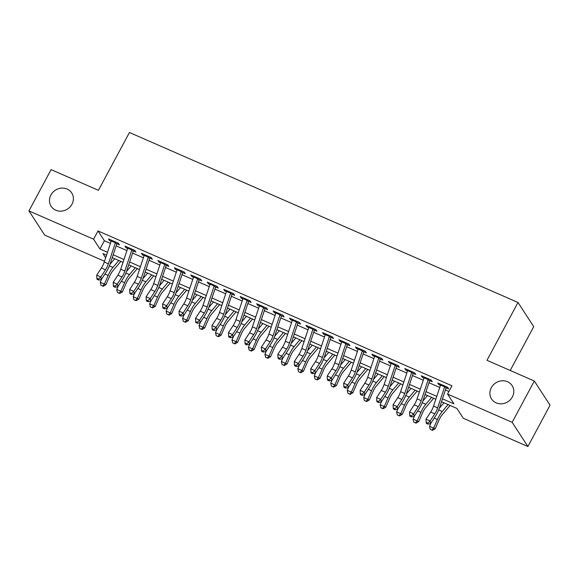 <?xml version="1.0" encoding="UTF-8"?>
<svg xmlns="http://www.w3.org/2000/svg" width="579" height="579" viewBox="0 0 579 579"><rect width="100%" height="100%" fill="white"/><g stroke="black" fill="none" stroke-linecap="round" stroke-linejoin="round"><path stroke-width="0.87" d="M71.962 204.235A12.275 11.211 147 0 1 61.678 211.103A12.275 11.211 147 0 1 51.14 206.319A12.275 11.211 147 0 1 50.894 195.014A12.275 11.211 147 0 1 61.171 188.153A12.275 11.211 147 0 1 71.716 192.937A12.275 11.211 147 0 1 71.962 204.235M512.379 396.912A12.275 11.211 147 0 1 502.094 403.78A12.275 11.211 147 0 1 491.557 398.996A12.275 11.211 147 0 1 491.303 387.698A12.275 11.211 147 0 1 501.588 380.83A12.275 11.211 147 0 1 512.125 385.614A12.275 11.211 147 0 1 512.379 396.912M510.229 370.48L533.722 326.665L517.995 302.477L129.443 132.49L98.43 190.317L51.097 169.611L28.95 210.915L93.574 239.185L99.95 248.992L107.491 252.292M517.995 302.477L486.982 360.304L534.316 381.018L550.05 405.206L527.903 446.51L463.28 418.241L456.903 408.434L441.516 401.703M112.348 257.691L112.015 258.321M104.502 261.281L44.684 235.11L28.95 210.915M115.279 243.05L119.433 244.866L118.369 243.231L108.49 238.91L109.554 240.546L111.161 241.248M131.744 250.251L135.899 252.068L134.835 250.432L124.955 246.111L126.019 247.747L127.626 248.449M148.21 257.452L152.364 259.269L151.3 257.633L141.421 253.312L142.485 254.948L144.091 255.65M164.675 264.654L168.829 266.47L167.765 264.842L157.886 260.514L158.95 262.149L160.557 262.852M181.133 271.855L185.287 273.679L184.231 272.043L174.351 267.722L175.408 269.351L177.022 270.06M197.598 279.064L201.753 280.88L200.689 279.244L190.809 274.924L191.873 276.559L193.48 277.261M214.064 286.265L218.218 288.081L217.154 286.446L207.275 282.125L208.339 283.761L209.945 284.463M230.529 293.466L234.683 295.283L233.619 293.647L223.74 289.326L224.804 290.962L226.411 291.664M246.994 300.667L251.148 302.484L250.085 300.856L240.205 296.535L241.269 298.163L242.876 298.873M263.452 307.876L267.614 309.693L266.55 308.057L256.671 303.736L257.735 305.372L259.341 306.074M279.918 315.077L284.072 316.894L283.008 315.258L273.136 310.937L274.193 312.573L275.807 313.275M296.383 322.279L300.537 324.095L299.473 322.46L289.594 318.139L290.658 319.774L292.265 320.476M312.848 329.48L317.002 331.297L315.939 329.668L306.059 325.34L307.123 326.976L308.73 327.678M329.313 336.681L333.468 338.505L332.404 336.869L322.525 332.549L323.589 334.177L325.195 334.886M345.779 343.89L349.933 345.706L348.869 344.071L338.99 339.75L340.054 341.386L341.661 342.088M362.237 351.091L366.391 352.908L365.335 351.272L355.455 346.951L356.519 348.587L358.126 349.289M378.702 358.292L382.857 360.109L381.793 358.473L371.921 354.153L372.977 355.788L374.591 356.49M395.168 365.494L399.322 367.318L398.258 365.682L388.379 361.361L389.443 362.99L391.049 363.699M411.633 372.702L415.787 374.519L414.723 372.883L404.844 368.562L405.908 370.198L407.515 370.9M428.098 379.904L432.252 381.72L431.189 380.085L421.309 375.764L422.373 377.399L423.98 378.101M442.472 398.844L453.929 403.86L447.545 394.053L451.982 385.788L98.003 230.927L104.379 240.734L110.451 243.39M116.147 245.88L126.917 250.591M132.613 253.088L143.375 257.793M149.078 260.289L159.84 265.001M165.543 267.491L176.305 272.202M182.009 274.692L192.771 279.404M198.467 281.901L209.236 286.605M214.932 289.102L225.701 293.814M231.397 296.303L242.16 301.015M247.863 303.505L258.625 308.216M264.328 310.713L275.09 315.417M280.793 317.914L291.555 322.619M297.251 325.116L308.021 329.827M313.717 332.317L324.486 337.029M330.182 339.518L340.944 344.23M346.647 346.727L357.409 351.431M363.113 353.928L373.875 358.64M379.571 361.13L390.34 365.841M396.036 368.331L406.805 373.042M412.501 375.539L423.271 380.244M428.967 382.741L439.729 387.445M445.432 389.942L448.928 391.476M444.563 387.105L448.718 388.922L447.654 387.286L437.775 382.965L438.839 384.601L440.445 385.303M534.316 381.018L512.169 422.323L527.903 446.51M98.003 230.927L93.574 239.185M447.545 394.053L512.169 422.323M113.187 254.789L123.957 259.501M129.653 261.99L140.415 266.702M146.118 269.192L156.88 273.903M162.583 276.393L173.345 281.104M179.049 283.601L189.811 288.306M195.507 290.803L206.276 295.514M211.972 298.004L222.741 302.716M228.437 305.205L239.199 309.917M244.903 312.414L255.665 317.118M261.368 319.615L272.13 324.327M277.826 326.817L288.595 331.528M294.291 334.018L305.061 338.729M310.757 341.219L321.526 345.931M327.222 348.428L337.984 353.132M343.687 355.629L354.449 360.341M360.152 362.83L370.915 367.542M376.611 370.032L387.38 374.743M393.076 377.24L403.845 381.945M409.541 384.442L420.303 389.153M426.006 391.643L436.769 396.354M106.536 255.151L102.924 253.573L105.668 257.785M435.821 399.213L425.058 394.502M419.355 392.005L408.593 387.3M402.89 384.803L392.128 380.099M386.432 377.602L375.662 372.89M369.967 370.401L359.197 365.689M353.501 363.199L342.732 358.488M337.036 355.991L326.274 351.287M320.571 348.79L309.808 344.078M304.105 341.588L293.343 336.877M287.647 334.387L276.878 329.675M271.182 327.178L260.412 322.474M254.717 319.977L243.954 315.273M238.251 312.776L227.489 308.064M221.786 305.574L211.024 300.863M205.321 298.373L194.558 293.662M188.863 291.165L178.093 286.46M172.397 283.963L161.628 279.252M155.932 276.762L145.17 272.05M139.467 269.561L128.704 264.849M123.001 262.352L112.239 257.648M104.379 240.734L99.95 248.992M439.345 383.653L438.839 384.601M422.88 376.451L422.373 377.399M406.415 369.25L405.908 370.198M389.949 362.041L389.443 362.99M373.491 354.84L372.977 355.788M357.026 347.639L356.519 348.587M340.561 340.438L340.054 341.386M324.095 333.236L323.589 334.177M307.63 326.028L307.123 326.976M291.165 318.826L290.658 319.774M274.707 311.625L274.193 312.573M258.241 304.424L257.735 305.372M241.776 297.215L241.269 298.163M225.311 290.014L224.804 290.962M208.845 282.813L208.339 283.761M192.38 275.611L191.873 276.559M175.922 268.41L175.408 269.351M159.457 261.201L158.95 262.149M142.991 254L142.485 254.948M126.526 246.799L126.019 247.747M110.061 239.597L109.554 240.546M444.918 386.092A6.709 2.338 113.6 0 0 444.65 386.823L437.652 407.884A9.59 3.344 -66.4 0 1 434.8 413.84L430.117 421.005L430.66 423.517L435.35 416.352A14.381 5.016 113.6 0 0 439.62 407.413L446.141 387.8M440.8 384.29A6.709 2.338 113.6 0 0 440.539 385.021L433.533 406.082A9.59 3.344 -66.4 0 1 430.689 412.038L425.999 419.203L430.117 421.005L427.801 423.126L426.151 422.402L426.376 423.408L428.019 424.132L427.801 423.126M428.019 424.132L430.66 423.517M425.999 419.203L426.151 422.402M450.115 405.466L442.175 414.839A9.59 3.344 113.6 0 0 438.947 420.216L435.184 428.8L432.491 430.342L430.233 429.35L432.491 430.342M430.233 429.35L429.546 426.325L430.993 423.01M429.546 426.325L433.657 428.127L437.42 419.543A14.381 5.016 -66.4 0 1 442.262 411.474L448.095 404.583M439.316 408.289L443.977 402.781M431.883 430.074L433.657 428.127L435.184 428.8M428.453 378.89A6.709 2.338 113.6 0 0 428.192 379.621L421.186 400.675A9.59 3.344 -66.4 0 1 418.335 406.639L413.652 413.804L414.195 416.315L418.885 409.15A14.381 5.016 113.6 0 0 423.155 400.212L429.676 380.598M424.335 377.088A6.709 2.338 113.6 0 0 424.074 377.819L417.075 398.88A9.59 3.344 -66.4 0 1 414.224 404.837L409.541 412.002L413.652 413.804L411.336 415.925L409.693 415.201L409.91 416.207L411.553 416.923L411.336 415.925M411.553 416.923L414.195 416.315M409.541 412.002L409.693 415.201M411.987 371.682A6.709 2.338 113.6 0 0 411.727 372.42L404.721 393.474A9.59 3.344 -66.4 0 1 401.877 399.438L397.187 406.603L397.737 409.114L402.419 401.949A14.381 5.016 113.6 0 0 406.697 393.003L413.218 373.39M407.869 369.887A6.709 2.338 113.6 0 0 407.609 370.618L400.61 391.672A9.59 3.344 -66.4 0 1 397.759 397.635L393.076 404.801L397.187 406.603L394.871 408.716L393.228 408L393.445 409.006L395.088 409.722L394.871 408.716M395.088 409.722L397.737 409.114M393.076 404.801L393.228 408M395.522 364.481A6.709 2.338 113.6 0 0 395.262 365.219L388.263 386.273A9.59 3.344 -66.4 0 1 385.411 392.236L380.729 399.394L381.271 401.906L385.954 394.748A14.381 5.016 113.6 0 0 390.232 385.802L396.753 366.189M391.404 362.678A6.709 2.338 113.6 0 0 391.143 363.417L384.145 384.47A9.59 3.344 -66.4 0 1 381.293 390.434L376.611 397.599L380.729 399.394L378.405 401.515L376.763 400.798L376.98 401.797L378.63 402.521L378.405 401.515M378.63 402.521L381.271 401.906M376.611 397.599L376.763 400.798M379.057 357.279A6.709 2.338 113.6 0 0 378.796 358.01L371.798 379.071A9.59 3.344 -66.4 0 1 368.946 385.028L364.263 392.193L364.806 394.704L369.489 387.539A14.381 5.016 113.6 0 0 373.766 378.601L380.287 358.987M374.946 355.477A6.709 2.338 113.6 0 0 374.678 356.215L367.679 377.269A9.59 3.344 -66.4 0 1 364.828 383.233L360.145 390.391L364.263 392.193L361.947 394.313L360.297 393.59L360.514 394.596L362.164 395.319L361.947 394.313M362.164 395.319L364.806 394.704M360.145 390.391L360.297 393.59M433.649 398.258L425.71 407.638A9.59 3.344 113.6 0 0 422.482 413.015L418.726 421.599L416.026 423.14L413.775 422.149L416.026 423.14M413.775 422.149L413.08 419.124L414.528 415.809M413.08 419.124L417.191 420.926L420.955 412.335A14.381 5.016 -66.4 0 1 425.797 404.272L431.63 397.382M422.851 401.088L427.519 395.58M415.418 422.865L417.191 420.926L418.726 421.599M417.184 391.057L409.252 400.429A9.59 3.344 113.6 0 0 406.017 405.807L402.26 414.398L399.568 415.932L397.31 414.948L399.568 415.932M397.31 414.948L396.615 411.915L398.07 408.6M396.615 411.915L400.733 413.717L404.489 405.134A14.381 5.016 -66.4 0 1 409.339 397.071L415.172 390.174M406.393 393.886L411.054 388.379M398.953 415.664L400.733 413.717L402.26 414.398M400.719 383.855L392.786 393.228A9.59 3.344 113.6 0 0 389.558 398.605L385.795 407.189L383.103 408.731L380.844 407.739L383.103 408.731M380.844 407.739L380.15 404.714L381.604 401.399M380.15 404.714L384.268 406.516L388.024 397.932A14.381 5.016 -66.4 0 1 392.873 389.862L398.707 382.972M389.928 386.678L394.589 381.17M382.487 408.463L384.268 406.516L385.795 407.189M384.253 376.654L376.321 386.027A9.59 3.344 113.6 0 0 373.093 391.404L369.33 399.988L366.637 401.529L364.379 400.538L366.637 401.529M364.379 400.538L363.684 397.512L365.139 394.198M363.684 397.512L367.803 399.315L371.566 390.731A14.381 5.016 -66.4 0 1 376.408 382.661L382.241 375.771M373.462 379.477L378.123 373.969M366.029 401.261L367.803 399.315L369.33 399.988M362.592 350.078A6.709 2.338 113.6 0 0 362.331 350.809L355.332 371.863A9.59 3.344 -66.4 0 1 352.481 377.826L347.798 384.992L348.341 387.503L353.024 380.338A14.381 5.016 113.6 0 0 357.301 371.4L363.822 351.786M358.481 348.276A6.709 2.338 113.6 0 0 358.22 349.007L351.214 370.068A9.59 3.344 -66.4 0 1 348.363 376.024L343.68 383.189L347.798 384.992L345.482 387.112L343.832 386.388L344.049 387.394L345.699 388.118L345.482 387.112M345.699 388.118L348.341 387.503M343.68 383.189L343.832 386.388M367.795 369.453L359.856 378.825A9.59 3.344 113.6 0 0 356.628 384.203L352.864 392.786L350.172 394.328L347.914 393.336L350.172 394.328M347.914 393.336L347.219 390.311L348.674 386.996M347.219 390.311L351.337 392.113L355.101 383.522A14.381 5.016 -66.4 0 1 359.943 375.46L365.776 368.57M356.997 372.275L361.658 366.768M349.564 394.053L351.337 392.113L352.864 392.786M346.133 342.877A6.709 2.338 113.6 0 0 345.866 343.608L338.867 364.661A9.59 3.344 -66.4 0 1 336.015 370.625L331.333 377.79L331.876 380.302L336.565 373.137A14.381 5.016 113.6 0 0 340.836 364.191L347.357 344.577M342.015 341.074A6.709 2.338 113.6 0 0 341.755 341.805L334.749 362.859A9.59 3.344 -66.4 0 1 331.905 368.823L327.215 375.988L331.333 377.79L329.017 379.911L327.367 379.187L327.591 380.193L329.234 380.91L329.017 379.911M329.234 380.91L331.876 380.302M327.215 375.988L327.367 379.187M351.33 362.244L343.39 371.624A9.59 3.344 113.6 0 0 340.163 377.001L336.406 385.585L333.707 387.127L331.449 386.135L333.707 387.127M331.449 386.135L330.761 383.11L332.208 379.795M330.761 383.11L334.872 384.905L338.635 376.321A14.381 5.016 -66.4 0 1 343.477 368.258L349.311 361.361M340.532 365.074L345.2 359.566M333.099 386.852L334.872 384.905L336.406 385.585M329.668 335.668A6.709 2.338 113.6 0 0 329.408 336.406L322.402 357.46A9.59 3.344 -66.4 0 1 319.557 363.424L314.867 370.589L315.417 373.1L320.1 365.935A14.381 5.016 113.6 0 0 324.37 356.99L330.899 337.376M325.55 333.873A6.709 2.338 113.6 0 0 325.289 334.604L318.291 355.658A9.59 3.344 -66.4 0 1 315.439 361.622L310.757 368.787L314.867 370.589L312.551 372.702L310.909 371.986L311.126 372.992L312.769 373.708L312.551 372.702M312.769 373.708L315.417 373.1M310.757 368.787L310.909 371.986M334.865 355.043L326.925 364.415A9.59 3.344 113.6 0 0 323.697 369.793L319.941 378.384L317.249 379.918L314.99 378.927L317.249 379.918M314.99 378.927L314.296 375.901L315.743 372.586M314.296 375.901L318.407 377.703L322.17 369.12A14.381 5.016 -66.4 0 1 327.012 361.05L332.845 354.16M324.066 357.873L328.734 352.358M316.633 379.65L318.407 377.703L319.941 378.384M313.203 328.467A6.709 2.338 113.6 0 0 312.942 329.198L305.944 350.259A9.59 3.344 -66.4 0 1 303.092 356.215L298.402 363.38L298.952 365.892L303.635 358.727A14.381 5.016 113.6 0 0 307.912 349.788L314.433 330.175M309.085 326.665A6.709 2.338 113.6 0 0 308.824 327.403L301.825 348.457A9.59 3.344 -66.4 0 1 298.974 354.42L294.291 361.586L298.402 363.38L296.086 365.501L294.443 364.784L294.66 365.783L296.303 366.507L296.086 365.501M296.303 366.507L298.952 365.892M294.291 361.586L294.443 364.784M318.399 347.841L310.467 357.214A9.59 3.344 113.6 0 0 307.232 362.592L303.476 371.175L300.783 372.717L298.525 371.725L300.783 372.717M298.525 371.725L297.83 368.7L299.285 365.385M297.83 368.7L301.948 370.502L305.705 361.918A14.381 5.016 -66.4 0 1 310.554 353.849L316.387 346.959M307.608 350.664L312.269 345.156M300.168 372.449L301.948 370.502L303.476 371.175M296.738 321.265A6.709 2.338 113.6 0 0 296.477 321.996L289.478 343.058A9.59 3.344 -66.4 0 1 286.627 349.014L281.944 356.179L282.487 358.691L287.17 351.525A14.381 5.016 113.6 0 0 291.447 342.587L297.968 322.973M292.619 319.463A6.709 2.338 113.6 0 0 292.359 320.194L285.36 341.255A9.59 3.344 -66.4 0 1 282.509 347.212L277.826 354.377L281.944 356.179L279.621 358.3L277.978 357.576L278.195 358.582L279.845 359.306L279.621 358.3M279.845 359.306L282.487 358.691M277.826 354.377L277.978 357.576M301.934 340.64L294.002 350.013A9.59 3.344 113.6 0 0 290.774 355.39L287.01 363.974L284.318 365.515L282.06 364.524L284.318 365.515M282.06 364.524L281.365 361.499L282.82 358.184M281.365 361.499L285.483 363.301L289.239 354.717A14.381 5.016 -66.4 0 1 294.089 346.647L299.922 339.757M291.143 343.463L295.804 337.955M283.703 365.248L285.483 363.301L287.01 363.974M280.272 314.064A6.709 2.338 113.6 0 0 280.012 314.795L273.013 335.849A9.59 3.344 -66.4 0 1 270.161 341.813L265.479 348.978L266.022 351.489L270.704 344.324A14.381 5.016 113.6 0 0 274.982 335.386L281.503 315.772M276.161 312.262A6.709 2.338 113.6 0 0 275.894 312.993L268.895 334.054A9.59 3.344 -66.4 0 1 266.043 340.011L261.361 347.176L265.479 348.978L263.163 351.098L261.513 350.375L261.73 351.381L263.38 352.097L263.163 351.098M263.38 352.097L266.022 351.489M261.361 347.176L261.513 350.375M285.469 333.432L277.536 342.811A9.59 3.344 113.6 0 0 274.308 348.189L270.545 356.773L267.853 358.314L265.595 357.323L267.853 358.314M265.595 357.323L264.9 354.297L266.354 350.983M264.9 354.297L269.018 356.099L272.781 347.509A14.381 5.016 -66.4 0 1 277.623 339.446L283.457 332.556M274.678 336.261L279.339 330.754M267.245 358.039L269.018 356.099L270.545 356.773M263.814 306.856A6.709 2.338 113.6 0 0 263.546 307.594L256.548 328.648A9.59 3.344 -66.4 0 1 253.696 334.611L249.013 341.776L249.556 344.288L254.239 337.123A14.381 5.016 113.6 0 0 258.516 328.177L265.037 308.564M259.696 305.061A6.709 2.338 113.6 0 0 259.435 305.792L252.43 326.846A9.59 3.344 -66.4 0 1 249.585 332.809L244.895 339.974L249.013 341.776L246.697 343.89L245.047 343.173L245.264 344.179L246.915 344.896L246.697 343.89M246.915 344.896L249.556 344.288M244.895 339.974L245.047 343.173M269.011 326.23L261.071 335.603A9.59 3.344 113.6 0 0 257.843 340.98L254.08 349.571L251.387 351.106L249.129 350.121L251.387 351.106M249.129 350.121L248.434 347.089L249.889 343.774M248.434 347.089L252.553 348.891L256.316 340.307A14.381 5.016 -66.4 0 1 261.158 332.245L266.991 325.347M258.212 329.06L262.873 323.552M250.779 350.838L252.553 348.891L254.08 349.571M247.349 299.654A6.709 2.338 113.6 0 0 247.088 300.392L240.082 321.446A9.59 3.344 -66.4 0 1 237.231 327.41L232.548 334.568L233.091 337.079L237.781 329.921A14.381 5.016 113.6 0 0 242.051 320.976L248.572 301.362M243.231 297.852A6.709 2.338 113.6 0 0 242.97 298.59L235.971 319.644A9.59 3.344 -66.4 0 1 233.12 325.608L228.43 332.773L232.548 334.568L230.232 336.688L228.589 335.972L228.806 336.971L230.449 337.695L230.232 336.688M230.449 337.695L233.091 337.079M228.43 332.773L228.589 335.972M252.545 319.029L244.606 328.402A9.59 3.344 113.6 0 0 241.378 333.779L237.622 342.363L234.922 343.904L232.664 342.913L234.922 343.904M232.664 342.913L231.976 339.887L233.424 336.573M231.976 339.887L236.087 341.69L239.851 333.106A14.381 5.016 -66.4 0 1 244.693 325.036L250.526 318.146M241.747 321.852L246.415 316.344M234.314 343.637L236.087 341.69L237.622 342.363M230.883 292.453A6.709 2.338 113.6 0 0 230.623 293.184L223.617 314.245A9.59 3.344 -66.4 0 1 220.773 320.201L216.083 327.367L216.633 329.878L221.316 322.713A14.381 5.016 113.6 0 0 225.586 313.775L232.114 294.161M226.765 290.651A6.709 2.338 113.6 0 0 226.505 291.389L219.506 312.443A9.59 3.344 -66.4 0 1 216.655 318.399L211.972 325.564L216.083 327.367L213.767 329.487L212.124 328.763L212.341 329.769L213.984 330.493L213.767 329.487M213.984 330.493L216.633 329.878M211.972 325.564L212.124 328.763M236.08 311.828L228.148 321.2A9.59 3.344 113.6 0 0 224.913 326.578L221.156 335.161L218.464 336.703L216.206 335.711L218.464 336.703M216.206 335.711L215.511 332.686L216.959 329.371M215.511 332.686L219.629 334.488L223.385 325.905A14.381 5.016 -66.4 0 1 228.227 317.835L234.061 310.945M225.289 314.65L229.95 309.143M217.849 336.435L219.629 334.488L221.156 335.161M214.418 285.252A6.709 2.338 113.6 0 0 214.158 285.983L207.159 307.036A9.59 3.344 -66.4 0 1 204.307 313L199.625 320.165L200.168 322.677L204.85 315.512A14.381 5.016 113.6 0 0 209.128 306.573L215.649 286.96M210.3 283.449A6.709 2.338 113.6 0 0 210.039 284.18L203.041 305.242A9.59 3.344 -66.4 0 1 200.189 311.198L195.507 318.363L199.625 320.165L197.301 322.286L195.659 321.562L195.876 322.568L197.519 323.292L197.301 322.286M197.519 323.292L200.168 322.677M195.507 318.363L195.659 321.562M219.615 304.619L211.682 313.999A9.59 3.344 113.6 0 0 208.454 319.376L204.691 327.96L201.999 329.502L199.741 328.51L201.999 329.502M199.741 328.51L199.046 325.485L200.5 322.17M199.046 325.485L203.164 327.287L206.92 318.696A14.381 5.016 -66.4 0 1 211.769 310.633L217.603 303.743M208.824 307.449L213.485 301.941M201.383 329.227L203.164 327.287L204.691 327.96M197.953 278.05A6.709 2.338 113.6 0 0 197.692 278.781L190.694 299.835A9.59 3.344 -66.4 0 1 187.842 305.799L183.159 312.964L183.702 315.475L188.385 308.31A14.381 5.016 113.6 0 0 192.662 299.365L199.183 279.751M193.835 276.248A6.709 2.338 113.6 0 0 193.574 276.979L186.576 298.033A9.59 3.344 -66.4 0 1 183.724 303.997L179.041 311.162L183.159 312.964L180.843 315.085L179.193 314.361L179.41 315.367L181.061 316.083L180.843 315.085M181.061 316.083L183.702 315.475M179.041 311.162L179.193 314.361M203.149 297.418L195.217 306.798A9.59 3.344 113.6 0 0 191.989 312.175L188.226 320.759L185.533 322.3L183.275 321.309L185.533 322.3M183.275 321.309L182.58 318.284L184.035 314.969M182.58 318.284L186.699 320.078L190.455 311.495A14.381 5.016 -66.4 0 1 195.304 303.432L201.137 296.535M192.358 300.248L197.019 294.74M184.918 322.025L186.699 320.078L188.226 320.759M181.488 270.842A6.709 2.338 113.6 0 0 181.227 271.58L174.228 292.634A9.59 3.344 -66.4 0 1 171.377 298.598L166.694 305.763L167.237 308.274L171.92 301.109A14.381 5.016 113.6 0 0 176.197 292.163L182.718 272.55M177.377 269.047A6.709 2.338 113.6 0 0 177.116 269.778L170.11 290.832A9.59 3.344 -66.4 0 1 167.259 296.795L162.576 303.961L166.694 305.763L164.378 307.876L162.728 307.159L162.945 308.166L164.595 308.882L164.378 307.876M164.595 308.882L167.237 308.274M162.576 303.961L162.728 307.159M186.684 290.217L178.752 299.589A9.59 3.344 113.6 0 0 175.524 304.967L171.76 313.557L169.068 315.092L166.81 314.1L169.068 315.092M166.81 314.1L166.115 311.075L167.57 307.76M166.115 311.075L170.233 312.877L173.997 304.293A14.381 5.016 -66.4 0 1 178.839 296.224L184.672 289.334M175.893 293.046L180.554 287.531M168.46 314.824L170.233 312.877L171.76 313.557M165.029 263.64A6.709 2.338 113.6 0 0 164.762 264.371L157.763 285.433A9.59 3.344 -66.4 0 1 154.911 291.389L150.229 298.554L150.772 301.066L155.454 293.9A14.381 5.016 113.6 0 0 159.732 284.962L166.253 265.348M160.911 261.838A6.709 2.338 113.6 0 0 160.651 262.577L153.645 283.63A9.59 3.344 -66.4 0 1 150.801 289.594L146.111 296.759L150.229 298.554L147.913 300.675L146.263 299.958L146.48 300.957L148.13 301.681L147.913 300.675M148.13 301.681L150.772 301.066M146.111 296.759L146.263 299.958M170.226 283.015L162.286 292.388A9.59 3.344 113.6 0 0 159.059 297.765L155.295 306.349L152.603 307.89L150.345 306.899L152.603 307.89M150.345 306.899L149.657 303.874L151.105 300.559M149.657 303.874L153.768 305.676L157.531 297.092A14.381 5.016 -66.4 0 1 162.373 289.022L168.207 282.132M159.428 285.838L164.089 280.33M151.995 307.623L153.768 305.676L155.295 306.349M148.564 256.439A6.709 2.338 113.6 0 0 148.304 257.17L141.298 278.231A9.59 3.344 -66.4 0 1 138.446 284.188L133.763 291.353L134.306 293.864L138.996 286.699A14.381 5.016 113.6 0 0 143.266 277.761L149.787 258.147M144.446 254.637A6.709 2.338 113.6 0 0 144.185 255.368L137.187 276.429A9.59 3.344 -66.4 0 1 134.335 282.386L129.653 289.551L133.763 291.353L131.447 293.473L129.805 292.75L130.022 293.756L131.665 294.479L131.447 293.473M131.665 294.479L134.306 293.864M129.653 289.551L129.805 292.75M153.761 275.814L145.821 285.186A9.59 3.344 113.6 0 0 142.593 290.564L138.837 299.148L136.137 300.689L133.879 299.698L136.137 300.689M133.879 299.698L133.192 296.672L134.639 293.358M133.192 296.672L137.303 298.474L141.066 289.891A14.381 5.016 -66.4 0 1 145.908 281.821L151.741 274.931M142.962 278.637L147.631 273.129M135.529 300.421L137.303 298.474L138.837 299.148M132.099 249.238A6.709 2.338 113.6 0 0 131.838 249.969L124.832 271.023A9.59 3.344 -66.4 0 1 121.988 276.986L117.298 284.151L117.848 286.663L122.531 279.498A14.381 5.016 113.6 0 0 126.808 270.559L133.329 250.939M127.981 247.436A6.709 2.338 113.6 0 0 127.72 248.167L120.722 269.228A9.59 3.344 -66.4 0 1 117.87 275.184L113.187 282.349L117.298 284.151L114.982 286.272L113.339 285.548L113.556 286.554L115.199 287.271L114.982 286.272M115.199 287.271L117.848 286.663M113.187 282.349L113.339 285.548M137.295 268.605L129.363 277.985A9.59 3.344 113.6 0 0 126.128 283.363L122.372 291.946L119.679 293.488L117.421 292.496L119.679 293.488M117.421 292.496L116.726 289.471L118.181 286.156M116.726 289.471L120.845 291.273L124.601 282.682A14.381 5.016 -66.4 0 1 129.443 274.62L135.276 267.73M126.504 271.435L131.165 265.927M119.064 293.213L120.845 291.273L122.372 291.946M115.634 242.029A6.709 2.338 113.6 0 0 115.373 242.767L108.374 263.821A9.59 3.344 -66.4 0 1 105.523 269.785L100.84 276.95L101.383 279.462L106.066 272.296A14.381 5.016 113.6 0 0 110.343 263.351L116.864 243.737M111.515 240.234A6.709 2.338 113.6 0 0 111.255 240.965L104.256 262.019A9.59 3.344 -66.4 0 1 101.405 267.983L96.722 275.148L100.84 276.95L98.517 279.064L96.874 278.347L97.091 279.353L98.734 280.07L98.517 279.064M98.734 280.07L101.383 279.462M96.722 275.148L96.874 278.347M120.83 261.404L112.898 270.777A9.59 3.344 113.6 0 0 109.67 276.154L105.906 284.745L103.214 286.279L100.956 285.295L103.214 286.279M100.956 285.295L100.261 282.262L101.716 278.948M100.261 282.262L104.379 284.065L108.135 275.481A14.381 5.016 -66.4 0 1 112.985 267.418L118.818 260.521M110.039 264.234L114.7 258.726M102.599 286.012L104.379 284.065L105.906 284.745M437.652 407.884L433.533 406.082M434.8 413.84L430.689 412.038M444.65 386.823L440.539 385.021M434.185 418.125L437.42 419.543M438.694 409.91L442.262 411.474M421.186 400.675L417.075 398.88M418.335 406.639L414.224 404.837M428.192 379.621L424.074 377.819M404.721 393.474L400.61 391.672M401.877 399.438L397.759 397.635M411.727 372.42L407.609 370.618M388.263 386.273L384.145 384.47M385.411 392.236L381.293 390.434M395.262 365.219L391.143 363.417M371.798 379.071L367.679 377.269M368.946 385.028L364.828 383.233M378.796 358.01L374.678 356.215M417.72 410.924L420.955 412.335M422.229 402.709L425.797 404.272M401.261 403.722L404.489 405.134M405.763 395.508L409.339 397.071M384.796 396.521L388.024 397.932M389.305 388.306L392.873 389.862M368.331 389.312L371.566 390.731M372.84 381.098L376.408 382.661M355.332 371.863L351.214 370.068M352.481 377.826L348.363 376.024M362.331 350.809L358.22 349.007M351.866 382.111L355.101 383.522M356.375 373.896L359.943 375.46M338.867 364.661L334.749 362.859M336.015 370.625L331.905 368.823M345.866 343.608L341.755 341.805M335.4 374.91L338.635 376.321M339.909 366.695L343.477 368.258M322.402 357.46L318.291 355.658M319.557 363.424L315.439 361.622M329.408 336.406L325.289 334.604M318.942 367.708L322.17 369.12M323.444 359.494L327.012 361.05M305.944 350.259L301.825 348.457M303.092 356.215L298.974 354.42M312.942 329.198L308.824 327.403M302.477 360.5L305.705 361.918M306.986 352.293L310.554 353.849M289.478 343.058L285.36 341.255M286.627 349.014L282.509 347.212M296.477 321.996L292.359 320.194M286.012 353.299L289.239 354.717M290.52 345.084L294.089 346.647M273.013 335.849L268.895 334.054M270.161 341.813L266.043 340.011M280.012 314.795L275.894 312.993M269.546 346.097L272.781 347.509M274.055 337.883L277.623 339.446M256.548 328.648L252.43 326.846M253.696 334.611L249.585 332.809M263.546 307.594L259.435 305.792M253.081 338.896L256.316 340.307M257.59 330.681L261.158 332.245M240.082 321.446L235.971 319.644M237.231 327.41L233.12 325.608M247.088 300.392L242.97 298.59M236.616 331.695L239.851 333.106M241.125 323.48L244.693 325.036M223.617 314.245L219.506 312.443M220.773 320.201L216.655 318.399M230.623 293.184L226.505 291.389M220.158 324.486L223.385 325.905M224.659 316.272L228.227 317.835M207.159 307.036L203.041 305.242M204.307 313L200.189 311.198M214.158 285.983L210.039 284.18M203.692 317.285L206.92 318.696M208.201 309.07L211.769 310.633M190.694 299.835L186.576 298.033M187.842 305.799L183.724 303.997M197.692 278.781L193.574 276.979M187.227 310.083L190.455 311.495M191.736 301.869L195.304 303.432M174.228 292.634L170.11 290.832M171.377 298.598L167.259 296.795M181.227 271.58L177.116 269.778M170.762 302.882L173.997 304.293M175.271 294.668L178.839 296.224M157.763 285.433L153.645 283.63M154.911 291.389L150.801 289.594M164.762 264.371L160.651 262.577M154.296 295.674L157.531 297.092M158.805 287.466L162.373 289.022M141.298 278.231L137.187 276.429M138.446 284.188L134.335 282.386M148.304 257.17L144.185 255.368M137.831 288.472L141.066 289.891M142.34 280.258L145.908 281.821M124.832 271.023L120.722 269.228M121.988 276.986L117.87 275.184M131.838 249.969L127.72 248.167M121.373 281.271L124.601 282.682M125.875 273.056L129.443 274.62M108.374 263.821L104.256 262.019M105.523 269.785L101.405 267.983M115.373 242.767L111.255 240.965M104.908 274.07L108.135 275.481M109.417 265.855L112.985 267.418"/></g></svg>
